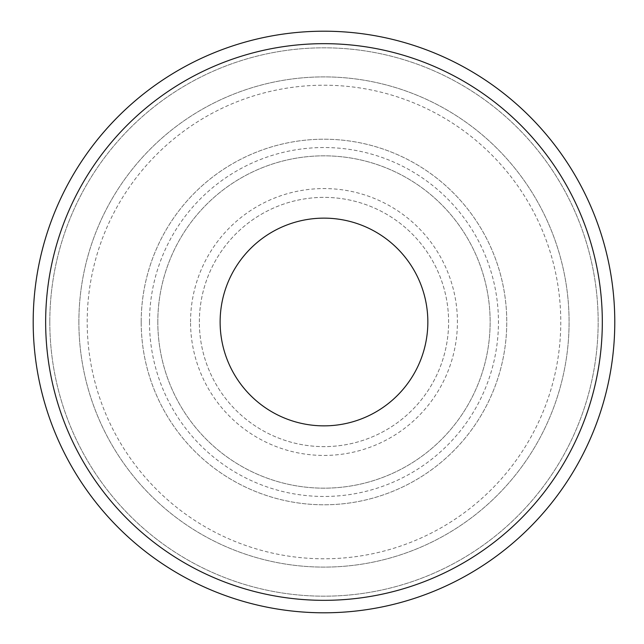 <?xml version="1.0" encoding="UTF-8"?>
<svg xmlns="http://www.w3.org/2000/svg" width="644" height="644" viewBox="0 0 644 644"><rect width="100%" height="100%" fill="white"/><g stroke="black" fill="none" stroke-linecap="round" stroke-linejoin="round"><path stroke-width="0.48" stroke-dasharray="3.22 2.42" d="M33.19 322A290.79 290.79 0 0 1 469.379 70.164A290.79 290.79 0 0 1 469.379 573.836A290.79 290.79 0 0 1 33.19 322A290.79 290.79 0 0 1 469.379 70.164A290.79 290.79 0 0 1 469.379 573.836A290.79 290.79 0 0 1 33.19 322A290.79 290.79 0 0 1 469.379 70.164A290.79 290.79 0 0 1 469.379 573.836A290.79 290.79 0 0 1 33.19 322M49.805 322A274.175 274.175 0 0 1 461.072 84.557A274.175 274.175 0 0 1 461.072 559.443A274.175 274.175 0 0 1 49.805 322A274.175 274.175 0 0 1 461.072 84.557A274.175 274.175 0 0 1 461.072 559.443A274.175 274.175 0 0 1 49.805 322M45.652 322A278.329 278.329 0 0 1 463.149 80.959A278.329 278.329 0 0 1 463.149 563.041A278.329 278.329 0 0 1 45.652 322M141.197 322A182.783 182.783 0 0 1 415.372 163.705A182.783 182.783 0 0 1 415.372 480.295A182.783 182.783 0 0 1 141.197 322A182.783 182.783 0 0 1 415.372 163.705A182.783 182.783 0 0 1 415.372 480.295A182.783 182.783 0 0 1 141.197 322M157.812 322A166.168 166.168 0 0 1 407.064 178.098A166.168 166.168 0 0 1 407.064 465.902A166.168 166.168 0 0 1 157.812 322A166.168 166.168 0 0 1 407.064 178.098A166.168 166.168 0 0 1 407.064 465.902A166.168 166.168 0 0 1 157.812 322M149.505 322A174.476 174.476 0 0 1 411.218 170.902A174.476 174.476 0 0 1 411.218 473.099A174.476 174.476 0 0 1 149.505 322M78.882 322A245.098 245.098 0 0 1 446.534 109.738A245.098 245.098 0 0 1 446.534 534.262A245.098 245.098 0 0 1 78.882 322A245.098 245.098 0 0 1 446.534 109.738A245.098 245.098 0 0 1 446.534 534.262A245.098 245.098 0 0 1 78.882 322M87.198 322A236.791 236.791 0 0 1 442.38 116.934A236.791 236.791 0 0 1 442.38 527.066A236.791 236.791 0 0 1 87.198 322M190.543 322A133.437 133.437 0 0 1 390.699 206.442A133.437 133.437 0 0 1 390.699 437.558A133.437 133.437 0 0 1 190.543 322M220.127 322A103.853 103.853 0 0 1 375.911 232.057A103.853 103.853 0 0 1 375.911 411.943A103.853 103.853 0 0 1 220.127 322M199.358 322A124.622 124.622 0 0 1 386.295 214.074A124.622 124.622 0 0 1 386.295 429.926A124.622 124.622 0 0 1 199.358 322A124.622 124.622 0 0 1 386.295 214.074A124.622 124.622 0 0 1 386.295 429.926A124.622 124.622 0 0 1 199.358 322"/><path stroke-width="0.97" d="M45.652 322A278.329 278.329 0 0 1 463.149 80.959A278.329 278.329 0 0 1 463.149 563.041A278.329 278.329 0 0 1 45.652 322M220.127 322A103.853 103.853 0 0 1 375.911 232.057A103.853 103.853 0 0 1 375.911 411.943A103.853 103.853 0 0 1 220.127 322M33.19 322A290.79 290.79 0 0 1 469.379 70.164A290.79 290.79 0 0 1 469.379 573.836A290.79 290.79 0 0 1 33.19 322"/></g></svg>
